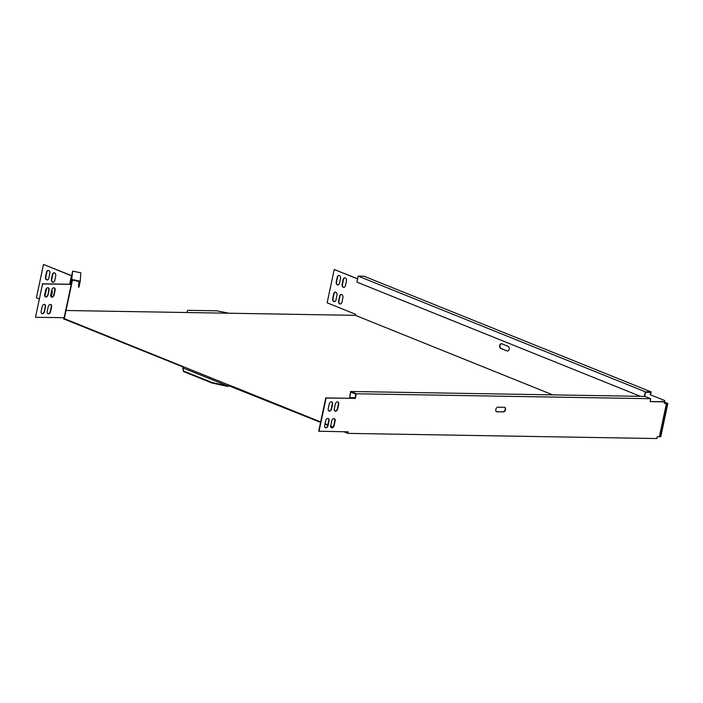 <?xml version="1.0" encoding="UTF-8"?>
<svg xmlns="http://www.w3.org/2000/svg" width="703" height="703" viewBox="0 0 703 703"><rect width="100%" height="100%" fill="white"/><g stroke="black" fill="none" stroke-linecap="round" stroke-linejoin="round"><path stroke-width="1.05" d="M331.403 401.791A2.425 1.643 111.9 0 0 329.206 404.093L328.213 408.759A2.425 1.643 111.9 0 0 329.004 411.035A2.425 1.643 111.9 0 0 331.614 408.821L332.607 404.146A2.425 1.643 111.9 0 0 331.816 401.87A2.425 1.643 111.9 0 0 331.403 401.791M327.862 418.452A2.425 1.643 111.9 0 0 325.665 420.763L324.672 425.429A2.425 1.643 111.9 0 0 325.463 427.705A2.425 1.643 111.9 0 0 328.073 425.482L329.066 420.816A2.425 1.643 111.9 0 0 328.266 418.54A2.425 1.643 111.9 0 0 327.862 418.452M333.934 418.557A2.425 1.643 111.9 0 0 331.737 420.86L330.744 425.526A2.425 1.643 111.9 0 0 331.535 427.811A2.425 1.643 111.9 0 0 334.145 425.587L335.138 420.921A2.425 1.643 111.9 0 0 334.347 418.637A2.425 1.643 111.9 0 0 333.934 418.557M337.475 401.888A2.425 1.643 111.9 0 0 335.278 404.199L334.285 408.865A2.425 1.643 111.9 0 0 335.085 411.141A2.425 1.643 111.9 0 0 337.686 408.918L338.679 404.251A2.425 1.643 111.9 0 0 337.888 401.975A2.425 1.643 111.9 0 0 337.475 401.888M340.533 278.537A2.425 1.731 -89 0 0 339.373 275.541A2.425 1.731 -89 0 0 338.916 275.444A2.425 1.731 -89 0 0 337.212 277.202L336.227 281.868A2.425 1.731 -89 0 0 337.844 284.961A2.425 1.731 -89 0 0 339.54 283.204L340.533 278.537M342.915 297.589A2.425 1.731 -89 0 0 341.755 294.592A2.425 1.731 -89 0 0 341.298 294.495A2.425 1.731 -89 0 0 339.602 296.253L338.609 300.919A2.425 1.731 -89 0 0 340.226 304.021A2.425 1.731 -89 0 0 341.922 302.255L342.915 297.589M346.456 280.928A2.425 1.731 -89 0 0 345.296 277.922A2.425 1.731 -89 0 0 344.839 277.834A2.425 1.731 -89 0 0 343.143 279.592L342.15 284.258A2.425 1.731 -89 0 0 343.767 287.351A2.425 1.731 -89 0 0 345.463 285.594L346.456 280.928M336.992 295.207A2.425 1.731 -89 0 0 335.832 292.202A2.425 1.731 -89 0 0 335.375 292.105A2.425 1.731 -89 0 0 333.67 293.872L332.677 298.538A2.425 1.731 -89 0 0 334.303 301.631A2.425 1.731 -89 0 0 335.999 299.873L336.992 295.207M230.136 385.947L230.241 385.481L229.213 385.921L320.568 422.38M324.944 424.146L327.756 425.28M330.691 426.457L332.756 427.292M343.872 431.765L347.853 433.373L656.883 438.549L657.27 436.748L659.352 436.783L666.444 403.452L664.353 403.417L664.344 401.747L650.126 401.51M229.626 385.367L64.948 318.89L64.852 319.355L182.736 366.852M64.852 319.355L63.701 319.118L63.788 317.765M230.241 385.481L320.665 421.914M325.041 423.672L327.853 424.805M330.682 425.948L333.108 426.923M345.182 431.791L347.625 432.776L347.818 431.835M552.751 394.866L355.349 315.339L66.029 310.498M64.948 318.89L64.272 318.749L64.491 317.694M357.616 278.775L334.224 269.486L327.141 302.817L355.577 314.276L355.349 315.339M650.547 394.84L664.766 400.561L650.547 394.84L651.171 391.905L364.013 276.217L358.179 276.112L645.336 391.808L651.171 391.905M664.423 400.561L664.168 401.747M664.766 400.561L664.502 401.808M664.59 402.292L667.85 403.469L660.767 436.809L659.739 436.528M664.616 402.169L667.85 403.469M667.507 403.469L660.425 436.8M334.224 269.486L357.59 278.898M650.205 394.831L650.732 392.362L645.574 392.274L644.695 396.404M335.542 292.123A2.425 1.731 -89 0 0 334.013 293.872L333.02 298.538A2.425 1.731 -89 0 0 334.47 301.622M345.006 277.843A2.425 1.731 -89 0 0 343.477 279.592L342.493 284.258A2.425 1.731 -89 0 0 343.934 287.342M341.465 294.513A2.425 1.731 -89 0 0 339.936 296.262L338.943 300.928A2.425 1.731 -89 0 0 340.393 304.012M339.083 275.462A2.425 1.731 -89 0 0 337.554 277.21L336.561 281.877A2.425 1.731 -89 0 0 338.011 284.952M507.004 350.964L500.835 348.477A2.425 1.731 91 0 1 499.622 345.788A2.425 1.731 91 0 1 501.371 343.714A2.425 1.731 91 0 1 501.828 343.811L507.988 346.289A2.425 1.731 91 0 1 509.209 348.978A2.425 1.731 91 0 1 507.452 351.052A2.425 1.731 91 0 1 507.004 350.964L501.177 348.486A2.425 1.731 91 0 1 499.956 345.92A2.425 1.731 91 0 1 501.547 343.732M355.077 397.705L349.637 397.617L350.815 392.081L355.841 394.111L354.936 398.373L325.77 397.889L318.687 431.22L348.178 431.844L347.853 433.373M334.918 411.062A2.425 1.643 111.9 0 0 337.361 408.786L338.345 404.12A2.425 1.643 111.9 0 0 337.712 401.923M331.377 427.723A2.425 1.643 111.9 0 0 333.811 425.447L334.804 420.781A2.425 1.643 111.9 0 0 334.171 418.584M354.936 398.373L326.104 398.021L319.021 431.352M666.11 403.32L664.379 403.285M355.27 398.504L356.272 393.777L650.723 398.706L650.099 401.633L664.678 401.879M325.304 427.626A2.425 1.643 111.9 0 0 327.739 425.35L328.732 420.684A2.425 1.643 111.9 0 0 328.099 418.487M328.846 410.956A2.425 1.643 111.9 0 0 331.28 408.68L332.273 404.014A2.425 1.643 111.9 0 0 331.64 401.817M496.432 411.694A2.425 1.643 111.9 0 0 496.678 411.721L502.997 411.826A2.425 1.643 111.9 0 0 505.07 409.937A2.425 1.643 111.9 0 0 504.561 407.318M503.322 411.958A2.425 1.643 111.9 0 0 505.448 409.946A2.425 1.643 111.9 0 0 504.728 407.371A2.425 1.643 111.9 0 0 504.315 407.292L497.996 407.186A2.425 1.643 111.9 0 0 495.879 409.199A2.425 1.643 111.9 0 0 496.599 411.773A2.425 1.643 111.9 0 0 497.003 411.853L502.997 411.826M63.982 317.765L63.701 319.118M72.11 279.522L80.256 281.209L78.982 287.211L78.508 287.114L79.685 281.578L72.488 280.084L71.583 284.355L71.108 284.249L72.664 271.121L71.662 275.848L43.507 264.451L36.424 297.782L39.043 298.837M356.272 393.777L350.586 391.483L645.029 396.413L650.723 398.706M349.637 397.617L350.586 391.483M640.407 396.334L356.904 282.114L358.179 276.112M644.361 396.404L645.336 391.808M80.256 281.209L80.81 272.808L72.664 271.121M78.508 287.114L78.885 281.411M666.444 403.452L659.352 436.783M666.787 403.373L664.572 402.38M661.128 401.694L661.242 401.167L662.613 401.721M662.947 401.721L661.242 401.167M664.546 402.494L666.119 403.135M35.484 317.29L64.5 317.686L71.583 284.364L42.567 283.959L35.484 317.29L42.567 283.959M71.108 284.258L42.233 283.819M51.381 297A2.425 1.643 111.9 0 0 53.823 294.724L54.808 290.058A2.425 1.643 111.9 0 0 54.175 287.852M50.748 294.794A2.425 1.643 111.9 0 0 51.539 297.079A2.425 1.643 111.9 0 0 54.149 294.856L55.142 290.19A2.425 1.643 111.9 0 0 54.351 287.905A2.425 1.643 111.9 0 0 51.741 290.128L50.748 294.794M47.839 313.661A2.425 1.643 111.9 0 0 50.273 311.385L51.266 306.719A2.425 1.643 111.9 0 0 50.634 304.522M47.206 311.464A2.425 1.643 111.9 0 0 47.997 313.74A2.425 1.643 111.9 0 0 50.607 311.517L51.6 306.851A2.425 1.643 111.9 0 0 50.809 304.575A2.425 1.643 111.9 0 0 48.199 306.798L47.206 311.464M44.535 311.42L45.528 306.754A2.425 1.643 111.9 0 0 44.728 304.469A2.425 1.643 111.9 0 0 42.127 306.693L41.134 311.359A2.425 1.643 111.9 0 0 41.925 313.643A2.425 1.643 111.9 0 0 44.535 311.42L45.194 306.622A2.425 1.643 111.9 0 0 44.561 304.417M41.767 313.564A2.425 1.643 111.9 0 0 44.201 311.288M48.076 294.75L49.069 290.084A2.425 1.643 111.9 0 0 48.27 287.808A2.425 1.643 111.9 0 0 45.669 290.031L44.676 294.698A2.425 1.643 111.9 0 0 45.467 296.974A2.425 1.643 111.9 0 0 48.076 294.75L48.735 289.952A2.425 1.643 111.9 0 0 48.103 287.755M45.308 296.894A2.425 1.643 111.9 0 0 47.742 294.619M71.697 275.681L43.507 264.451M44.702 296.06A2.425 1.731 -89 0 0 45.282 294.838L46.275 290.172A2.425 1.731 -89 0 0 46.257 288.696M54.755 280.559L55.739 275.892A2.425 1.731 -89 0 0 54.122 272.799A2.425 1.731 -89 0 0 52.426 274.557L51.433 279.223A2.425 1.731 -89 0 0 53.05 282.325A2.425 1.731 -89 0 0 54.755 280.559M54.298 272.817A2.425 1.731 -89 0 0 52.769 274.565L51.776 279.232A2.425 1.731 -89 0 0 53.226 282.316M51.275 296.921L52.198 292.562A2.425 1.731 -89 0 0 51.741 290.128M48.823 278.177L49.816 273.511A2.425 1.731 -89 0 0 48.199 270.409A2.425 1.731 -89 0 0 46.503 272.175L45.51 276.841A2.425 1.731 -89 0 0 47.127 279.935A2.425 1.731 -89 0 0 48.823 278.177M48.366 270.427A2.425 1.731 -89 0 0 46.837 272.175L45.853 276.841A2.425 1.731 -89 0 0 47.294 279.926M228.255 313.081L216.744 310.814L187.578 310.322L186.831 312.387M182.815 367.607L182.771 366.491M229.213 385.921L227.649 386.395L211.919 382.986L212.025 382.52L183.58 371.061L182.903 367.915L227.605 385.921L229.037 385.587M227.034 386.272L227.605 385.921M182.973 368.021L182.877 368.486L182.973 368.021M211.919 382.986L183.483 371.527L183.58 371.061M227.131 385.806L212.025 382.52M183.483 371.527L182.877 368.486M69.869 284.284L71.662 275.848M71.231 284.434L64.149 317.765M71.469 275.717L69.65 284.284M71.583 284.355L64.5 317.686M182.85 367.722L182.894 368.381"/></g></svg>
